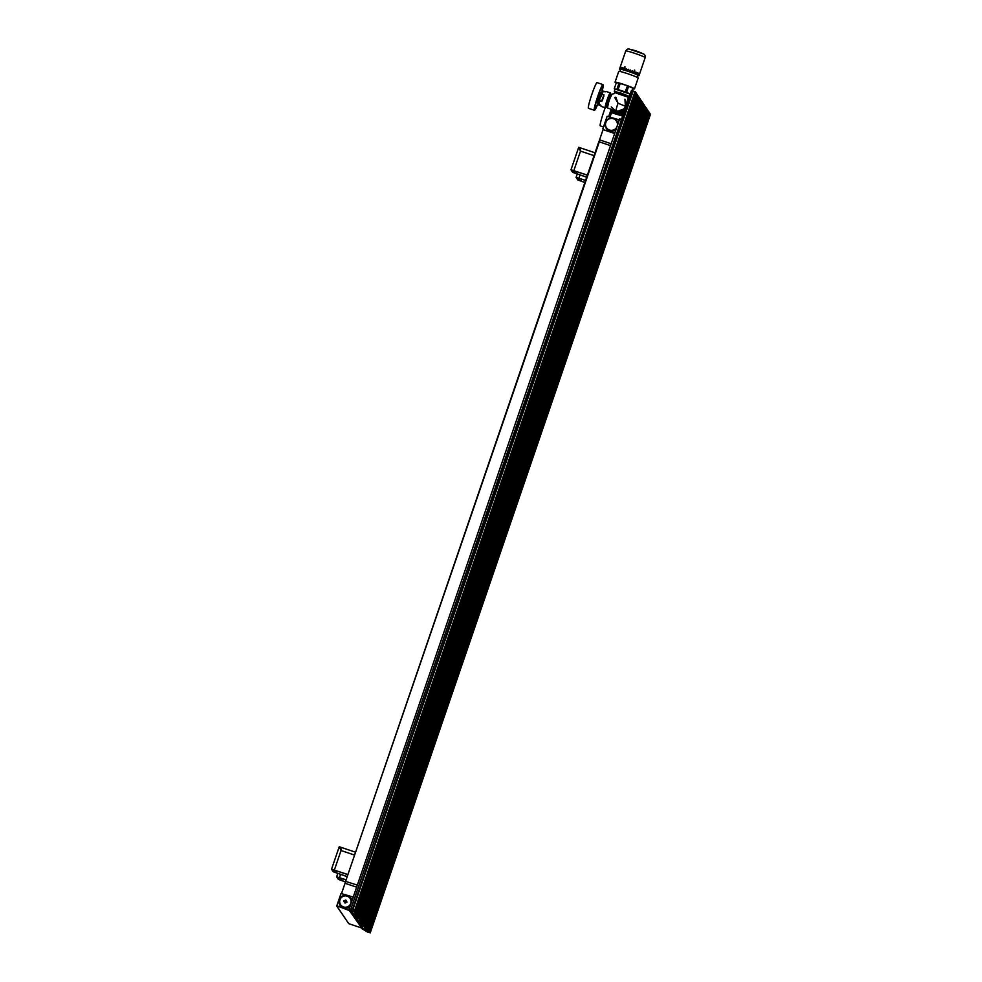 <?xml version="1.0" encoding="UTF-8"?>
<svg xmlns="http://www.w3.org/2000/svg" width="982" height="982" viewBox="0 0 982 982"><rect width="100%" height="100%" fill="white"/><g stroke="black" fill="none" stroke-linecap="round" stroke-linejoin="round"><path stroke-width="1.47" d="M607.183 106.989L605.894 106.559L607.416 100.213L610.043 94.223L611.32 94.653L608.705 100.643L607.293 107.099M605.243 91.817L605.931 91.584A7.856 0.7 -71.4 0 1 606.115 91.486A7.856 0.7 -71.4 0 1 606.152 91.51L610.215 92.86A7.856 0.7 -71.4 0 1 610.252 92.885M601.671 101.306L602.261 100.066L601.721 101.441L599.72 100.913L599.265 99.01L600.493 95.426L602.04 94.112A7.856 0.7 -71.4 0 1 603.353 91.228L605.931 91.584M603.967 94.886L603.611 96.113M601.721 101.441L602.469 100.201A7.856 0.7 -71.4 0 1 603.82 96.273M600.493 95.426L599.744 99.133L601.954 94.346L603.746 94.947L601.954 94.346M599.167 99.342L598.075 103.785L598.836 104.423A7.856 0.7 -71.4 0 1 599.72 100.913L599.744 99.133M601.377 93.204L600.456 92.897L598.59 97.071L597.351 102.14L598.296 102.459M597.068 82.611A13.552 1.203 108.6 0 0 591.913 94.198A13.552 1.203 -71.4 0 0 588.451 108.302L594.331 110.279A13.552 1.203 -71.4 0 1 597.805 96.175A13.552 1.203 -71.4 0 1 602.96 84.587L597.068 82.611M601.168 106.387A7.856 0.7 -71.4 0 1 601.119 106.387L600.628 105.025L598.824 104.497L600.849 105.442M605.268 91.817L606.115 91.486M602.96 91.166L605.17 91.792L602.273 91.498L603.353 91.228L602.273 91.498L600.628 95.07M602.199 100.225L602.261 100.066A7.586 0.675 -71.4 0 1 603.549 96.273L602.469 100.201M603.832 94.972L601.585 101.269L599.793 100.667M615.37 110.598L611.258 106.928M625.73 105.283L625.374 106.24A7.316 7.267 -34 0 1 616.095 110.819A7.316 0.651 -71.4 0 1 618.009 103.233L614.842 97.635M624.933 99.157L625.374 106.24L618.009 103.233L615.812 97.144M627.817 96.089L615.861 91.989M615.37 92.013L621.373 93.204L629.376 96.42M628.136 96.85L628.198 96.396C626.528 95.536 632.69 97.549 621.471 93.339C611.172 90.295 617.396 92.333 615.383 92.001L629.327 96.58M630.162 94.112L615.1 89.043L614.315 91.351M630.223 93.928L626.221 92.283L628.333 86.134L626.491 92.369L628.59 86.232L633.144 88.405M616.365 82.66L619.286 83.151L617.15 89.276L615.014 89.301M617.15 89.276L625.178 91.891L627.51 85.827L628.333 86.134L626.221 92.271L627.829 85.95L625.411 91.977L627.523 85.839M627.51 85.827L625.129 91.866M625.681 92.075L627.829 85.95M625.964 92.173L628.063 86.035L625.964 92.173M634.482 88.822L638.177 78.032A10.274 0.7 18.9 0 0 627.817 73.748A10.274 0.7 -161.1 0 0 618.746 71.379L615.051 82.169A10.274 0.7 -161.1 0 1 624.122 84.55A10.274 0.7 18.9 0 1 634.482 88.822A10.274 0.7 18.9 0 1 633.059 88.711M615.051 82.169A10.274 0.7 -161.1 0 0 616.242 82.942M617.187 89.288L619.286 83.151L627.228 85.729M633.169 88.331L632.322 90.7L633.169 88.331M633.12 88.27L632.285 90.688L633.12 88.27M632.248 90.675L633.034 88.196L632.187 90.651M632.96 88.147L632.113 90.626L632.973 88.159M615.984 79.419L615.984 79.419A10.274 0.7 -161.1 0 0 615.984 79.432L617.653 74.558L615.996 79.419M619.949 71.453L620.636 69.452A9.108 0.614 -161.1 0 1 628.689 71.551A9.108 0.614 18.9 0 1 637.87 75.344L637.183 77.345M643.087 53.826A54.206 54.206 0 0 0 629.695 49.247L643.087 53.826C644.695 54.219 645.395 55.495 645.162 57.631A10.274 0.7 -161.1 0 0 634.802 53.347A10.274 0.7 -161.1 0 0 625.73 50.978L619.532 69.071A10.274 0.7 -161.1 0 1 628.615 71.453A10.274 0.7 18.9 0 1 638.975 75.724A10.274 0.7 18.9 0 1 637.76 75.651M619.532 69.071A10.274 0.7 -161.1 0 0 620.526 69.759M634.433 70.066L633.648 72.373A10.274 0.7 -161.1 0 1 633.967 72.496A10.274 0.7 -161.1 0 0 633.648 72.373L634.433 70.066A10.274 0.7 -161.1 0 0 634.433 70.066L634.433 70.066A10.274 0.7 -161.1 0 1 634.765 70.188L633.967 72.496L634.765 70.188M639.994 72.57L639.196 74.865A10.274 0.7 -161.1 0 0 639.196 74.865L639.208 74.865A10.274 0.7 -161.1 0 0 639.208 74.865L639.994 72.57A10.274 0.7 -161.1 0 1 640.019 72.607L639.233 74.902M635.735 72.017L635.391 73.049A10.274 0.7 -161.1 0 1 635.673 73.159A10.274 0.7 -161.1 0 0 635.391 73.049L635.735 72.017A10.274 0.7 -161.1 0 1 636.017 72.14L635.673 73.159L636.017 72.14M637.22 72.631L636.876 73.662A10.274 0.7 -161.1 0 1 637.097 73.76A10.274 0.7 -161.1 0 0 636.876 73.662L637.22 72.631A10.274 0.7 -161.1 0 1 637.453 72.729L637.097 73.76L637.453 72.729M630.063 69.943L629.707 70.962A10.274 0.7 -161.1 0 1 630.076 71.085A10.274 0.7 -161.1 0 0 629.707 70.962L630.063 69.943A10.274 0.7 -161.1 0 1 630.419 70.066L630.076 71.085L630.419 70.066M638.374 73.159L638.03 74.178A10.274 0.7 -161.1 0 1 638.202 74.264A10.274 0.7 -161.1 0 0 638.03 74.178L638.386 73.159A10.274 0.7 -161.1 0 1 638.546 73.233L638.202 74.264M632.077 70.643L631.733 71.674A10.274 0.7 -161.1 0 1 632.077 71.796A10.274 0.7 -161.1 0 0 631.733 71.674L632.077 70.643A10.274 0.7 -161.1 0 1 632.433 70.765L632.077 71.796L632.433 70.765M638.914 74.644L639.27 73.625A10.274 0.7 -161.1 0 0 639.172 73.564L638.828 74.595A10.274 0.7 -161.1 0 1 638.926 74.644A10.274 0.7 -161.1 0 0 638.816 74.583M624.748 66.837L623.963 69.133A10.274 0.7 -161.1 0 1 624.257 69.219A10.274 0.7 -161.1 0 0 623.963 69.133L624.748 66.837A10.274 0.7 -161.1 0 1 625.043 66.923L624.257 69.219L625.043 66.923M620.268 67.218L619.912 68.249L620.219 67.23A10.274 0.7 -161.1 0 1 620.268 67.218L619.924 68.249A10.274 0.7 -161.1 0 0 619.875 68.249L619.863 68.249A10.274 0.7 -161.1 0 0 619.863 68.249L619.924 68.249M626.086 68.642L625.743 69.673A10.274 0.7 -161.1 0 1 626.074 69.771A10.274 0.7 -161.1 0 0 625.743 69.673L626.086 68.642A10.274 0.7 -161.1 0 1 626.418 68.752L626.074 69.771L626.43 68.752A10.274 0.7 -161.1 0 0 626.418 68.752L626.43 68.752M620.808 67.255L620.452 68.274A10.274 0.7 -161.1 0 0 620.329 68.261L620.329 68.261A10.274 0.7 -161.1 0 1 620.452 68.274L620.796 67.255A10.274 0.7 -161.1 0 0 620.673 67.242L620.329 68.261M628.038 69.268L627.682 70.287A10.274 0.7 -161.1 0 1 628.038 70.397A10.274 0.7 -161.1 0 0 627.682 70.287L628.038 69.268A10.274 0.7 -161.1 0 1 628.394 69.378L628.038 70.397L628.394 69.378A10.274 0.7 -161.1 0 0 628.038 69.268M621.741 67.439L621.385 68.458A10.274 0.7 -161.1 0 0 621.201 68.421L621.189 68.421A10.274 0.7 -161.1 0 1 621.385 68.458L621.729 67.439A10.274 0.7 -161.1 0 0 621.545 67.39L621.189 68.421M622.772 67.684L622.416 68.715A10.274 0.7 -161.1 0 1 622.674 68.777A10.274 0.7 -161.1 0 0 622.416 68.715L622.772 67.684A10.274 0.7 -161.1 0 1 623.018 67.758A10.274 0.7 -161.1 0 0 623.018 67.758L622.674 68.777L623.018 67.758M639.172 73.564L638.828 74.595M628.64 86.256L626.541 92.394M619.028 83.077L616.929 89.215L619.077 83.089M619.482 83.2L617.371 89.337M619.519 83.212L617.42 89.35M619.703 83.261L617.604 89.411M619.752 83.274L617.653 89.423M619.949 83.335L617.85 89.472L619.986 83.347M620.194 83.409L618.083 89.546L620.231 83.421M627.559 85.851L625.46 91.989M628.112 86.048L626 92.185M628.37 86.146L626.27 92.296M620.82 113.875L623.754 112.856A8.396 8.347 146 0 1 620.82 113.875L618.807 113.654A8.396 8.347 146 0 1 614.744 112.292L613.382 111.187A1.08 1.08 146 0 1 613.382 111.187L620.317 113.838A1.08 1.08 146 0 0 620.82 113.875L620.317 113.838M613.787 111.482L613.554 111.432A8.396 8.347 146 0 1 612.633 110.303L612.154 109.603A8.396 8.347 146 0 1 612.093 109.493L612.154 109.603A8.396 8.347 146 0 0 624.208 111.531M620.722 113.887L622.686 114.636M610.141 116.76L611.528 112.721L622.637 116.097M619.335 119.853L607.109 116.318L602.911 128.593L603.414 129.722M353.483 913.567L350.181 911.124L352.28 911.321L349.359 909.884L351.937 910.486L349.015 909.381L351.568 909.958L350.905 908.951L631.438 90.405L635.366 91.829L354.748 910.314M349.015 909.381L619.667 118.896L621.262 119.301M353.36 913.911L354.944 914.954L352.231 914.156L355.975 916.488L359.977 917.728L356.503 915.506L359.019 916.292L639.294 97.66M358.59 921.153L355.3 918.71L357.399 918.907L354.465 917.47L357.043 918.072L354.121 916.979L355.914 917.433L356.147 916.746M354.121 916.979L354.735 915.187M632.764 90.896L352.477 909.528L350.905 908.951M352.477 909.528L354.674 910.289L634.961 91.657M352.869 909.749L354.674 910.289M352.784 909.983L355.079 910.461M353.078 910.167L354.981 910.744M353.017 910.326L355.631 911.271L635.906 92.627L636.557 93.585L356.27 912.217L355.631 911.271M636.557 93.585L356.27 912.229L353.765 911.431L356.098 912.192M354.072 911.726L356.049 912.327M354.036 911.836L356.65 912.781L354.49 911.861M354.342 912.29L356.638 912.781L636.68 94.026M354.563 912.462L356.54 913.064M354.527 912.573L357.141 913.506L637.416 94.861L357.141 913.506M637.625 95.168L357.338 913.8L354.833 913.014L357.166 913.776M355.214 913.334L357.117 913.911M355.153 913.493L357.767 914.438L355.631 913.469M355.459 913.947L357.755 914.438L637.735 95.659M355.84 914.168L357.657 914.721M355.766 914.402L358.062 914.893M356.049 914.586L357.964 915.175M356 914.758L358.27 915.322M356.221 914.917L358.197 915.519M356.184 915.028L358.798 915.961M350.169 910.326L350.181 911.124M350.108 910.302L349.432 910.596L361.523 927.683M357.644 916.967L356.012 916.537L356.675 917.544L355.914 917.433M357.583 917.114L360.198 918.047L358.062 917.102M357.89 917.569L360.099 918.33L640.19 99.292M358.185 917.753L360.099 918.33M358.135 917.924L360.738 918.857L641.025 100.213L641.663 101.183M358.995 919.042L361.388 919.815L360.738 918.857M358.958 919.152L361.204 919.778M359.179 919.324L361.155 919.913M359.142 919.422L361.401 920.048M359.535 919.643L361.351 920.195M359.449 919.876L361.744 920.367L642.044 101.723M359.67 920.048L361.646 920.65M359.633 920.159L362.248 921.091L642.523 102.459L362.248 921.091M360.32 920.92L362.223 921.497M360.259 921.079L362.53 921.656M360.652 921.3L362.468 921.853M360.566 921.533L363.18 922.479L361.069 921.447M360.873 921.988L363.168 922.479L643.063 103.675M361.167 922.172L363.07 922.761M361.106 922.343L363.377 922.908M361.327 922.515L363.315 923.105M361.29 922.614L363.905 923.546L644.192 104.914L363.905 923.546M644.413 105.246L364.126 923.878L361.622 923.092L363.954 923.841M361.99 923.411L363.905 923.988M361.941 923.571L364.212 924.136M362.321 923.792L364.138 924.344M362.248 924.025L364.543 924.516L644.523 105.737M362.53 924.209L364.445 924.786M362.481 924.381L364.752 924.946M362.751 924.553L364.678 925.142M362.628 924.59L357.313 921.374M358.479 921.497L360.05 922.54L357.239 921.595M355.288 917.912L355.3 918.71M351.789 913.506L352.047 912.781M363.708 928.739L360.406 926.296L362.518 926.456L359.572 925.069L362.162 925.658L359.24 924.565L361.032 925.019L361.266 924.332M359.24 924.565L359.854 922.773M362.653 924.639L361.118 924.123L361.793 925.13L361.032 925.019M362.702 924.7L364.96 925.289M363.082 924.921L364.899 925.474M363.009 925.154L365.304 925.645L645.309 106.878M363.291 925.339L365.206 925.928M363.242 925.51L365.856 926.443L646.131 107.811L646.782 108.769L366.495 927.401L365.856 926.443M646.782 108.769L366.495 927.401L363.991 926.603L366.323 927.364M364.297 926.91L366.274 927.499M364.261 927.008L366.507 927.634M364.641 927.229L366.458 927.781M364.555 927.462L366.863 927.953L646.905 109.211M364.788 927.634L366.765 928.236M364.752 927.745L367.354 928.677L647.641 110.045L367.354 928.677M647.838 110.34L367.563 928.984L365.046 928.186L367.391 928.947M365.427 928.506L367.342 929.082M365.378 928.677L367.636 929.242M365.758 928.886L367.575 929.438M365.672 929.119L367.98 929.61L647.948 110.843M366.065 929.34L367.882 929.893M365.979 929.573L368.275 930.064M366.274 929.77L368.189 930.347M366.225 929.929L368.483 930.494M366.446 930.101L368.422 930.691M366.409 930.199L369.011 931.132L649.298 112.5L369.011 931.132M649.519 112.832L369.232 931.464L366.728 930.678L369.06 931.427M367.108 930.997L369.011 931.574M367.047 931.157L369.318 931.734M367.428 931.378L369.244 931.93M367.354 931.611L369.649 932.102L649.63 113.323M367.649 931.795L369.551 932.384M367.587 931.967L369.858 932.532M367.759 932.114L369.797 932.728M367.734 932.176L362.432 928.96M363.586 929.082L365.169 930.126L362.346 929.181M360.394 925.51L360.406 926.296M349.432 910.596L336.814 905.785L341.024 893.51L353.238 897.045M357.338 885.077L345.578 881.394L345.038 883.272L356.626 887.163M341.65 893.154L345.038 883.272M614.781 133.159L603.071 129.612L345.59 881.345L598.885 141.543M345.578 881.394L599.302 141.85L610.509 145.618M617.04 120.982A6.53 6.493 146 0 1 618.083 123.511M616.033 129.489A6.53 6.493 146 0 1 606.213 128.286M603.586 129.784L614.658 133.503M610.608 132.14L608.828 131.551M356.908 921.091L357.153 920.367M364.506 924.811L644.732 106.154M363.144 922.785L643.357 104.129M362.837 922.331L643.456 103.834M361.72 920.674L641.946 102.018M360.161 918.354L640.387 99.698M337.145 906.472L348.72 923.657L336.875 906.263M348.72 923.657L361.008 927.781M350.93 898.186A6.506 6.469 146 0 1 351.973 900.764M349.96 906.632A6.506 6.469 146 0 1 340.14 905.453M351.617 899.721A6.506 6.469 146 0 1 351.875 901.022L350.157 906.042A6.506 6.469 146 0 1 349.162 906.914L343.945 907.969A6.506 6.469 146 0 1 342.693 907.54L339.207 903.575A6.506 6.469 146 0 1 338.95 902.274L340.668 897.253A6.506 6.469 146 0 1 341.662 896.382L346.879 895.326A6.506 6.469 146 0 1 348.131 895.744L351.703 899.843A6.506 6.469 146 0 0 350.893 898.137L350.967 898.248M348.254 895.891A6.506 6.469 146 0 1 350.893 898.137M349.162 906.914L349.236 907.037A6.506 6.469 146 0 1 344.031 908.08L343.945 907.969M342.693 907.54L342.779 907.663A6.506 6.469 146 0 1 339.281 903.698L339.207 903.575M339.011 902.077A6.506 6.469 146 0 1 340.521 897.634M342.08 896.284A6.506 6.469 146 0 1 346.585 895.375M343.516 906.938A5.696 5.659 146 0 1 339.981 899.77A5.696 5.659 146 0 1 347.198 896.198L347.211 896.173A5.696 5.659 146 0 1 350.734 903.379A5.696 5.659 146 0 1 343.516 906.938M349.236 907.037L344.031 908.08M346.045 900.249L346.977 902.114L345.112 903.035L346.977 902.114L346.045 900.249L345.099 903.01M345.59 900.089L344.657 902.875L343.737 901.01L345.59 900.089L344.645 902.851M342.779 907.663L339.281 903.698M362.014 928.677L362.26 927.953M369.625 932.397L649.838 113.752M368.25 930.371L648.476 111.715M367.943 929.917L648.169 111.261M366.826 928.26L647.052 109.603M365.279 925.94L645.493 107.296M613.59 118.245A6.53 6.493 146 0 1 614.094 118.441L615.26 119.767A5.99 5.953 -34 0 0 611.283 118.429L613.063 118.098A6.53 6.493 146 0 1 613.59 118.245M614.266 118.638A6.53 6.493 146 0 1 617.862 122.762L617.752 122.603A6.53 6.493 146 0 1 617.96 123.658L618.009 123.732M615.26 119.767L616.549 121.228A5.99 5.953 146 0 1 617.359 125.34L616.205 128.986M616.156 128.912A6.53 6.493 146 0 1 615.333 129.636L615.456 129.796A6.53 6.493 146 0 1 609.994 130.901L609.883 130.729A6.53 6.493 146 0 1 608.865 130.385L608.975 130.557A6.53 6.493 146 0 1 605.317 126.396L605.207 126.236A6.53 6.493 146 0 1 604.998 125.168L606.201 121.584A5.99 5.953 146 0 1 609.356 118.822L611.283 118.429M605.072 124.923A6.53 6.493 146 0 1 606.618 120.393M606.201 121.584L606.802 119.914A6.53 6.493 146 0 1 607.613 119.203L609.356 118.822M608.14 119.08A6.53 6.493 146 0 1 612.694 118.171M616.721 127.194A5.99 5.953 146 0 1 613.554 129.968L609.883 130.729M608.865 130.385L607.662 129.023A5.99 5.953 -34 0 0 611.626 130.348M607.662 129.023L606.373 127.55A5.99 5.953 146 0 1 605.563 123.45M616.549 121.228L617.752 122.603M617.96 123.658L617.359 125.34M615.333 129.636L613.554 129.968M615.456 129.796L609.994 130.901M608.975 130.557L605.317 126.396M606.373 127.55L605.207 126.236M352.44 909.467L632.715 90.835M359.4 917.225L639.626 98.568M358.025 915.187L638.251 96.543M357.73 914.745L637.944 96.089M356.613 913.088L636.827 94.432M355.054 910.768L635.268 92.112M611.172 112.672L609.797 116.649M612.547 110.561L611.774 111.261M605.305 107.738A7.856 0.7 -71.4 0 1 605.207 107.762A13.552 1.203 108.6 0 0 603.758 111.788A13.552 1.203 -71.4 0 0 600.297 125.892L603.464 126.96M587.359 175.201L572.518 170.328L574.212 172.857L586.684 177.153M587.396 175.103L570.984 169.8L572.678 172.341L586.647 177.263M579.711 149.362L580.62 151.265L580.227 147.828L580.509 151.118L578.693 147.312L595.031 152.799M570.984 169.8L578.693 147.312M580.534 150.393L580.472 151.068M585.554 180.467L577.637 177.914L579.331 180.442L584.879 182.431M585.591 180.369L576.09 177.398L577.797 179.927L584.842 182.529M347.886 874.631L333.058 869.757L334.752 872.274L347.223 876.582M347.923 874.52L331.523 869.23L333.217 871.758L347.186 876.681M340.238 848.792L341.147 850.682L340.766 847.257L341.049 850.535L339.232 846.742L355.57 852.216L340.864 847.282M331.523 869.23L339.232 846.742M341.073 849.811L341.012 850.486M346.081 879.897L338.164 877.343L339.858 879.86L345.468 881.861M346.118 879.786L336.63 876.816L338.324 879.344L345.443 881.971M611.798 94.309A7.046 0.626 108.6 0 0 609.061 100.25L612.093 94.063A7.316 0.651 108.6 0 0 609.306 100.324A7.316 0.651 108.6 0 0 607.428 107.934L609.061 100.25M609.061 100.262A7.046 0.626 108.6 0 0 607.355 107.566M610.423 93.229A7.586 0.675 -71.4 0 1 610.362 94.333L610.215 92.86A7.856 0.7 -71.4 0 0 607.134 99.833A7.856 0.7 -71.4 0 0 605.17 107.725A7.856 0.7 -71.4 0 0 605.207 107.762L606.225 106.67A7.586 0.675 -71.4 0 1 605.513 107.554A7.586 0.675 -71.4 0 1 607.49 99.698A7.586 0.675 -71.4 0 1 610.423 93.229M605.207 107.762L601.119 106.387A7.856 0.7 -71.4 0 1 601.082 106.351A7.856 0.7 -71.4 0 1 601.033 105.896M594.331 110.279L598.148 103.122A13.282 1.178 -71.4 0 1 594.527 109.628A13.282 1.178 -71.4 0 1 598.075 96.285A13.282 1.178 -71.4 0 1 602.838 85.09A13.282 1.178 -71.4 0 1 601.745 92.382M598.639 104.816L600.849 105.663L598.824 104.497M598.075 103.785L598.406 104.46M616.635 111.629A7.316 7.267 146 0 1 614.143 110.18L616.635 111.629L625.264 108.437A7.316 7.267 146 0 1 616.635 111.629M626.246 103.761A7.316 7.267 146 0 1 626.258 105.54L626.246 103.761M615.063 92.578L621.176 94.051C610.755 90.945 616.205 92.885 614.609 92.59L628.455 97.328L625.632 105.577M628.455 97.328C626.59 96.42 633.415 98.654 621.176 94.051L628.087 97.034M628.112 96.641L615.149 92.394M626.786 102.202A8.126 8.077 146 0 1 627.056 103.196M624.38 111.003A8.126 8.077 146 0 1 612.523 109.64M626.921 101.784A8.396 8.347 146 0 1 627.228 102.693M626.982 101.6A8.396 8.347 146 0 1 627.351 102.361L626.982 101.6M613.934 111.69A1.08 1.08 146 0 1 613.554 111.432L612.633 110.303L612.289 111.322M611.577 111.297L613.554 111.432M620.698 113.887L623.091 114.784L620.698 113.887M622.674 116.011L611.111 112.513L611.504 111.334L614.069 111.801M620.526 113.887L623.067 114.833M622.649 116.06L611.135 112.599M358.062 922.037L359.412 924.05M352.943 914.451L354.306 916.464M355.374 918.735L355.607 918.047M360.492 926.321L360.725 925.633M350.267 911.149L350.5 910.461M599.56 139.849L611.16 143.74M363.377 923.129L643.762 104.288M362.763 922.307L643.149 103.392M361.388 919.803L641.663 101.171L361.388 919.815M369.318 931.955L649.703 113.114M350.807 909.835L351.04 909.16M359.633 917.581L640.019 98.74M359.338 917.2L639.724 98.286M358.27 915.543L638.656 96.702M357.423 914.291L637.809 95.45M633.169 91.056L352.882 909.688M609.073 116.404A13.282 1.178 -71.4 0 1 609.92 113.875A13.282 1.178 -71.4 0 1 611.565 109.321M608.791 116.318A13.552 1.203 -71.4 0 1 609.65 113.765A13.552 1.203 -71.4 0 1 611.283 109.223M575.857 173.519L576.52 171.568M570.996 169.788L578.594 147.631M574.212 172.857L574.851 171.003M573.856 170.561L580.509 151.118L594.049 155.659M580.963 181.105L581.639 179.154M576.115 177.374L577.232 174.096L576.09 177.398M579.331 180.442L579.957 178.589M578.963 178.147L580.031 175.041M336.384 872.949L337.059 870.985M331.535 869.217L339.121 847.049M334.752 872.274L335.39 870.433M334.396 869.978L341.049 850.535L354.588 855.077M341.503 880.535L342.166 878.583M337.759 873.514L336.63 876.816L337.771 873.526M339.858 879.86L340.496 878.018M339.502 877.564L340.57 874.459M598.369 104.608L599.216 99.182M601.757 92.369L602.96 84.587M603.378 91.203L602.334 91.326L600.567 95.242M615.591 110.671L607.428 107.934M614.609 92.59L614.241 93.646L612.093 94.063M645.162 57.631L638.975 75.724M629.695 49.247C628.185 48.572 626.86 49.149 625.73 50.978M633.181 88.38L632.371 90.712M616.352 82.623L614.253 88.761M611.504 111.334L613.983 111.727M365.095 925.314L645.37 106.682M364.85 924.958L645.137 106.326M364.31 924.16L644.597 105.528M363.721 923.276L643.996 104.644M362.64 921.668L642.915 103.036M362.456 921.398L642.731 102.754M362.063 920.821L642.338 102.177M361.572 920.085L641.847 101.453M360.504 918.501L640.78 99.869M370.202 932.9L650.477 114.268M369.969 932.544L650.244 113.912M368.827 930.862L649.114 112.23M368.594 930.519L648.869 111.874M368.287 930.064L648.574 111.42M367.747 929.254L648.034 110.622M367.17 928.407L647.457 109.763M366.679 927.671L646.966 109.039M365.611 926.087L645.898 107.455M359.977 917.728L640.264 99.096M359.203 916.574L639.478 97.93M358.614 915.69L638.889 97.058M358.062 914.88L638.349 96.248M356.945 913.223L637.232 94.591M356.454 912.499L636.741 93.867M355.398 910.915L635.673 92.283M355.091 910.461L635.366 91.829M580.288 147.84L595.031 152.787"/></g></svg>
